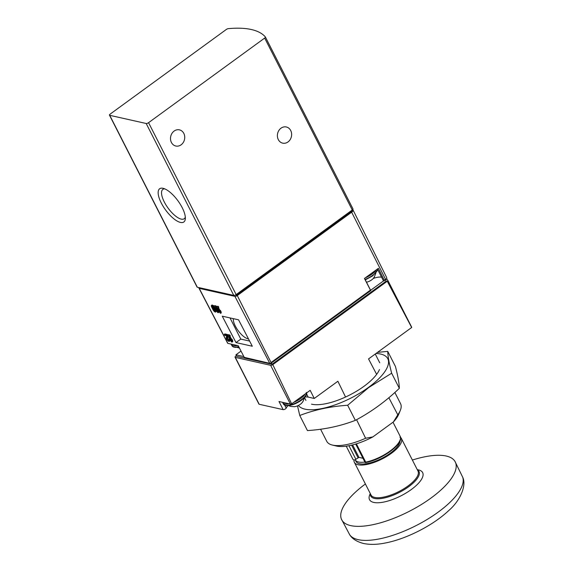 <?xml version="1.0" encoding="UTF-8"?>
<svg xmlns="http://www.w3.org/2000/svg" width="573" height="573" viewBox="0 0 573 573"><rect width="100%" height="100%" fill="white"/><g stroke="black" fill="none" stroke-linecap="round" stroke-linejoin="round"><path stroke-width="0.86" d="M228.283 28.65A112.981 41.098 153 0 1 265.356 36.959A1.884 0.688 153 0 1 265.392 37.009A1.884 0.688 153 0 1 264.676 38.076L148.557 122.679A1.884 0.688 153 0 1 146.187 123.496L109.73 115.323A1.884 0.688 153 0 1 109.464 115.152A1.884 0.688 153 0 1 110.181 114.084L226.292 29.481A1.884 0.688 153 0 1 228.283 28.65M265.414 37.066L352.954 208.873A1.884 0.688 153 0 1 352.982 208.916A1.884 0.688 153 0 1 352.266 209.99L236.155 294.594A1.884 0.688 153 0 1 233.784 295.403L197.32 287.238A1.884 0.688 153 0 1 197.055 287.066L109.464 115.152M161.285 203.021A20.542 7.693 -126.1 0 0 175.997 220.361A20.542 7.693 -126.1 0 0 185.337 218.721A20.542 7.693 -126.1 0 0 177.974 200.837A20.542 7.693 -126.1 0 0 163.205 188.345A20.542 7.693 -126.1 0 0 161.285 203.021M290.719 130.537A8.287 7.069 -77.4 0 1 290.153 139.633A8.287 7.069 -77.4 0 1 282.697 143.15A8.287 7.069 -77.4 0 1 277.611 133.516A8.287 7.069 -77.4 0 1 286.321 126.977A8.287 7.069 -77.4 0 1 290.719 130.537M183.826 133.416A8.287 7.069 -77.4 0 1 183.26 142.512A8.287 7.069 -77.4 0 1 175.804 146.022A8.287 7.069 -77.4 0 1 170.725 136.395A8.287 7.069 -77.4 0 1 179.428 129.856A8.287 7.069 -77.4 0 1 183.826 133.416M164.716 188.854A18.15 6.797 -126.1 0 0 162.925 189.341A18.15 6.797 -126.1 0 0 164.301 201.99A18.15 6.797 -126.1 0 0 184.305 218.678A18.15 6.797 -126.1 0 0 185.315 217.124M215.706 311.991L216.171 311.648L215.964 309.972L215.512 310.308A2.428 0.91 53.9 0 1 215.706 311.991A2.428 0.91 53.9 0 1 213.034 309.749L211.666 307.064A2.428 0.91 53.9 0 1 211.473 305.373A2.428 0.91 53.9 0 1 214.144 307.615L215.512 310.308M215.964 309.972L214.574 307.3C213.571 305.66 212.676 304.922 211.895 305.072L211.473 305.373M235.997 342.59L252.306 346.242L238.561 319.827L222.252 316.174L235.997 342.59L240.796 339.094L230.002 317.908M227.99 336.05L227.703 337.998L228.57 339.61M228.527 339.524L229.221 339.023L229.794 339.152L229.107 339.653A2.428 0.91 53.9 0 1 229.3 341.343A2.428 0.91 53.9 0 1 227.402 340.255A2.428 0.91 53.9 0 1 226.271 337.726L226.586 335.757L224.716 335.334L224.236 334.396L226.707 334.947L227.374 336.251L227.015 338.5A1.296 0.487 53.9 0 0 227.617 339.846A1.296 0.487 53.9 0 0 228.634 340.426A1.296 0.487 53.9 0 0 228.527 339.524L229.107 339.653M229.3 341.343L230.002 340.828L229.794 339.152M224.236 334.396L224.888 333.923L227.359 334.474L227.653 335.04M352.682 209.632A112.967 41.091 153 0 1 353.04 210.005A3.753 1.368 153 0 1 353.083 210.076A3.753 1.368 153 0 1 351.65 212.211L237.265 295.553A1.869 0.68 153 0 1 234.909 296.363L199.218 288.362L227.846 343.37L238.232 345.698L244.241 357.344L270.585 363.533L244.65 357.724M227.524 335.133L228.176 334.661L229.83 335.026L230.317 335.964L229.121 336.322L231.377 340.756L231.227 339.538L231.915 340.878L232.065 342.102L231.485 341.974L227.524 335.133L229.179 335.506L229.658 336.444M229.974 336.215L231.571 339.288M231.227 339.538L231.915 339.037L232.609 340.376L232.767 341.587L232.065 342.102M216.236 306.297L218.299 306.362L218.786 307.3L217.826 307.493L220.089 311.927L219.939 310.702L220.626 312.049L220.77 313.266L220.197 313.137L216.236 306.297L217.883 306.67L218.363 307.608M218.442 307.551L220.046 310.623M219.939 310.702L220.39 310.373L221.085 311.712L221.242 312.93L220.77 313.266M213.736 305.738L215.806 305.803L216.293 306.741L215.333 306.927L217.59 311.368L217.446 310.143L218.127 311.483L218.277 312.708L217.697 312.579L213.736 305.738L215.391 306.111L215.871 307.049M215.949 306.992L217.547 310.065M217.446 310.143L217.89 309.814L218.585 311.153L218.75 312.364L218.277 312.708M373.252 278.464A13.372 4.863 153 0 1 381.597 277.21M383.81 280.985L385.457 279.18L386.861 278.858L383.81 280.985A1.884 0.688 153 0 1 383.423 280.791L377.421 269.009M384.189 280.104L378.352 268.329L364.457 278.457L370.659 290.568M370.452 290.11L271.065 362.523L270.814 363.311M245.144 357.559L244.241 357.344M227.846 343.37A1.282 0.466 153 0 1 227.667 343.248L198.96 288.19A1.869 0.68 153 0 1 199.118 287.639M353.04 210.005L386.589 277.396L386.861 278.858M353.083 210.076L386.589 277.396M352.066 210.133L352.216 210.434A1.884 0.688 153 0 1 352.259 210.492A1.884 0.688 153 0 1 351.543 211.566L237.917 294.357A1.884 0.688 153 0 1 235.546 295.167L235.259 295.102M229.83 335.026L229.179 335.506M232.609 340.376L231.915 340.878M227.359 334.474L226.707 334.947M227.896 335.864L227.374 336.251M249.62 341.071L240.796 339.094M248.474 338.865A13.415 5.028 53.9 0 1 238.397 330.972A13.415 5.028 53.9 0 1 233.34 318.66M218.299 306.362L217.883 306.67M221.085 311.712L220.626 312.049M215.806 305.803L215.391 306.111M218.585 311.153L218.127 311.483M215.119 310.702L212.676 306.877L212.246 307.192A1.296 0.487 53.9 0 1 212.139 306.29A1.296 0.487 53.9 0 1 213.564 307.486L214.932 310.172A1.296 0.487 53.9 0 1 215.04 311.075A1.296 0.487 53.9 0 1 213.614 309.878L212.246 307.192M212.483 306.304L212.676 306.877M366.491 282.21A5.651 2.056 -27 0 0 371.727 279.832A5.651 2.056 -27 0 0 373.181 278.542L374.341 276.988L375.824 273.142M362.931 458.271L358.97 457.383L355.869 459.281A1.884 0.688 153 0 1 355.145 459.711A1.884 0.688 153 0 1 354.071 460.083L352.954 459.374L346.228 446.174L352.896 459.238M284.745 405.269L286.199 408.112A13.559 4.935 153 0 1 287.947 405.713M304.936 397.053A13.559 4.935 153 0 1 308.195 397.103L314.269 398.464L310.172 390.349L291.636 403.85A1.884 0.688 153 0 1 290.375 404.065L279.001 401.515L283.141 409.638L259.211 404.28A1.884 0.688 153 0 1 258.939 404.101L235.052 357.223A1.884 0.688 153 0 1 235.596 356.284L236.391 355.704M286.199 408.112A1.884 0.688 153 0 1 284.831 409.237A1.884 0.688 153 0 1 283.141 409.638M345.54 397.025L337.877 381.26L314.269 398.464M291.636 403.85L272.805 364.629A1.884 0.688 153 0 1 270.628 365.302L235.317 357.394A1.884 0.688 153 0 1 235.052 357.223M387.821 280.362L411.65 327.133A1.884 0.688 153 0 1 411.686 327.183A1.884 0.688 153 0 1 411.672 327.491L368.546 358.92L376.64 374.37M386.582 279.058A112.602 40.962 153 0 1 387.756 280.247A1.884 0.688 153 0 1 387.799 280.297A1.884 0.688 153 0 1 387.255 281.236L272.805 364.629M243.847 356.578L235.933 354.802L241.018 351.099M383.523 280.899L370.616 290.303M385.536 279.817L386.195 281.099L272.039 364.278L236.728 356.363L235.933 354.802M272.039 364.278L271.387 362.996M320.594 429.241L326.739 441.296A41.428 15.07 -27 0 0 332.34 445.049A41.428 15.07 -27 0 0 365.61 438.259L372.873 436.898L393.429 421.914A37.961 13.809 -27 0 0 398.701 414.3L400.305 410.418A41.428 15.07 -27 0 0 400.563 403.679L394.854 392.469M332.34 445.049L336.43 446.038A37.961 13.809 -27 0 0 372.873 436.898M356.571 419.694L365.61 438.259M393.429 421.914L397.791 414.809A41.428 15.07 -27 0 0 400.305 410.418M397.791 414.809L388.859 397.726M411.672 327.491L387.255 281.236M365.402 483.984A63.718 23.178 -27 0 0 341.379 519.052A63.718 23.178 -27 0 0 350.719 525.613A63.718 23.178 -27 0 0 421.313 504.548A63.718 23.178 -27 0 0 454.869 461.229A63.718 23.178 -27 0 0 412.374 460.047M353.992 460.09A26.365 9.591 -27 0 0 354.372 462.339L371.01 495A26.365 9.591 -27 0 0 374.742 497.428A26.365 9.591 -27 0 0 403.585 488.934A26.365 9.591 -27 0 0 417.989 471.063L401.344 438.402A26.365 9.591 -27 0 0 400.57 437.385M354.372 462.339A26.365 9.591 -27 0 0 358.104 464.76A26.365 9.591 -27 0 0 386.947 456.273A26.365 9.591 -27 0 0 401.344 438.402M355.145 459.711A24.481 8.903 -27 0 0 355.174 459.761L356.048 461.48A24.481 8.903 -27 0 0 359.515 463.736A24.481 8.903 -27 0 0 384.483 456.917A24.481 8.903 -27 0 0 400.04 440.795M355.174 459.761A24.481 8.903 -27 0 0 358.641 462.017A24.481 8.903 -27 0 0 364.865 462.06M365.13 462.583L365.703 462.11A26.365 9.591 -27 0 0 390.098 451.037A26.365 9.591 -27 0 0 400.434 436.812L399.89 437.22L400.434 436.812L393.006 422.229L400.455 436.834C403.492 444.362 380.988 460.269 365.202 462.626L355.683 444.054M376.003 353.484A50.467 18.357 153 0 1 368.532 387.369A50.467 18.357 153 0 1 298.418 405.433M379.469 369.535A41.428 15.07 153 0 1 363.927 386.338A41.428 15.07 153 0 1 311.511 404.166M297.502 405.863L299.765 415.489C314.556 409.781 330.521 406.372 347.661 405.269L368.768 387.491L391.653 373.216C389.182 363.633 387.878 356.356 387.749 351.385L377.557 352.352M387.749 351.385L395.434 366.469C397.913 376.053 399.216 383.33 399.345 388.308C386.037 401.15 371.376 411.837 355.353 420.36C340.555 426.068 324.59 429.478 307.45 430.581L299.765 415.489M355.353 420.36L347.661 405.269M399.345 388.308L391.653 373.216M288.563 405.655L290.934 406.472L294.486 406.694A5.651 2.056 -27 0 0 301.885 402.926L303.045 401.372L304.528 397.519M233.784 295.403L146.187 123.496M236.155 294.594L148.557 122.679M197.32 287.238L109.73 115.323M352.266 209.99L264.676 38.076M234.909 296.363L269.604 363.024M385.457 279.18L351.65 212.211M237.265 295.553L271.065 362.523M237.917 294.357L237.523 293.591M351.543 211.566L351.149 210.8M227.703 337.998L227.015 338.5M214.574 307.3L214.144 307.615M214.066 309.549L213.614 309.878M365.087 279.445A12.807 4.656 -27 0 0 372.665 275.334A12.807 4.656 -27 0 0 377.679 269.511M365.273 277.862A12.807 4.656 -27 0 0 372.027 274.087A12.807 4.656 -27 0 0 376.382 269.768M238.912 347.023L235.295 347.396L233.311 346.959L231.965 345.741A12.807 4.656 -27 0 0 238.712 346.629M231.965 345.741L231.327 344.495A12.807 4.656 -27 0 0 237.43 345.519M232.953 344.516A12.054 4.383 -27 0 0 233.863 344.717M365.703 462.11L356.392 443.831M290.375 404.065L270.628 365.302M259.211 404.28L235.317 357.394M306.512 393.809L308.195 397.103M358.125 539.651A63.474 23.092 -27 0 0 426.376 519.926A63.474 23.092 -27 0 0 462.655 477.123C466.873 485.589 460.062 500.945 448.523 510.744C432.952 525.462 406.193 539.093 385.099 543.039C377.113 544.651 369.922 544.801 363.526 543.483C356.836 541.743 352.209 538.813 349.659 534.695A63.474 23.092 -27 0 0 358.125 539.651M370.179 493.833A29.81 10.844 -27 0 0 373.746 502.421A29.81 10.844 -27 0 0 411.901 489.091A29.81 10.844 -27 0 0 417.531 469.702M370.194 493.403L370.659 495.967A27.117 9.863 -27 0 0 374.498 498.46A27.117 9.863 -27 0 0 404.166 489.729A27.117 9.863 -27 0 0 418.978 471.35L417.173 469.466M355.869 459.281L348.964 445.722M358.025 457.712L351.621 445.149M358.97 457.383L352.61 444.906M286.135 405.462A12.054 4.383 -27 0 0 297.616 402.554A12.054 4.383 -27 0 0 305.975 394.962M306.254 392.441C309.628 395.957 294.558 406.83 285.655 405.569L283.442 404.072A12.807 4.656 -27 0 0 285.254 405.247A12.807 4.656 -27 0 0 298.512 401.566A12.807 4.656 -27 0 0 306.44 393.064M283.442 404.072L282.804 402.819A12.807 4.656 -27 0 0 284.616 404.001A12.807 4.656 -27 0 0 289.164 403.793M293.663 402.375A12.807 4.656 -27 0 0 305.187 393.973M283.921 402.618A12.054 4.383 -27 0 0 284.86 402.962A12.054 4.383 -27 0 0 286.085 403.098M299.206 398.335A12.054 4.383 -27 0 0 300.811 397.168M352.982 208.916L265.392 37.009M370.745 290.597L270.7 363.497M352.259 210.492L352.073 210.126M364.55 278.392L370.752 290.568M377.779 269.704L372.729 275.857L365.302 279.868M239.5 348.155L237.086 347.331M231.17 344.115L231.327 344.495M305.91 400.412L304.507 397.655M379.734 362.795L375.258 354.021M411.686 327.183L387.799 280.297M462.655 477.123L454.869 461.229M349.659 534.695L341.379 519.052M282.618 402.325L282.804 402.819"/></g></svg>
